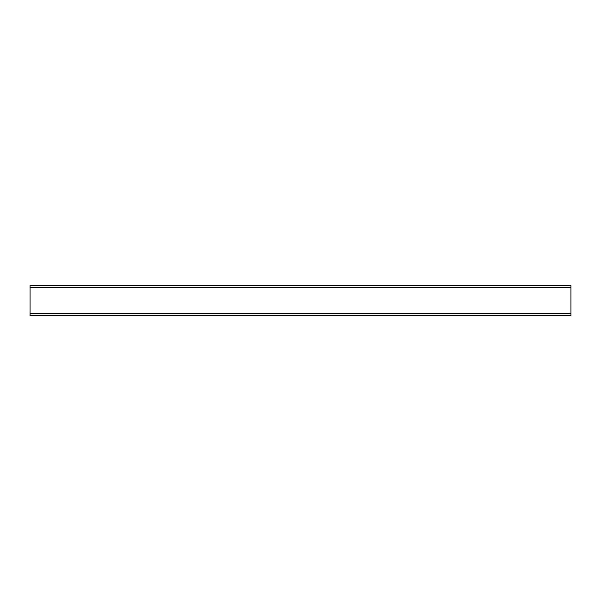 <?xml version="1.0" encoding="UTF-8"?>
<svg xmlns="http://www.w3.org/2000/svg" width="601" height="601" viewBox="0 0 601 601"><rect width="100%" height="100%" fill="white"/><g stroke="black" fill="none" stroke-linecap="round" stroke-linejoin="round"><path stroke-width="0.9" d="M30.05 313.512L30.05 285.708L570.95 285.708L570.95 315.292L30.05 315.292L30.05 313.512L570.95 313.512M30.05 287.488L570.95 287.488"/></g></svg>
